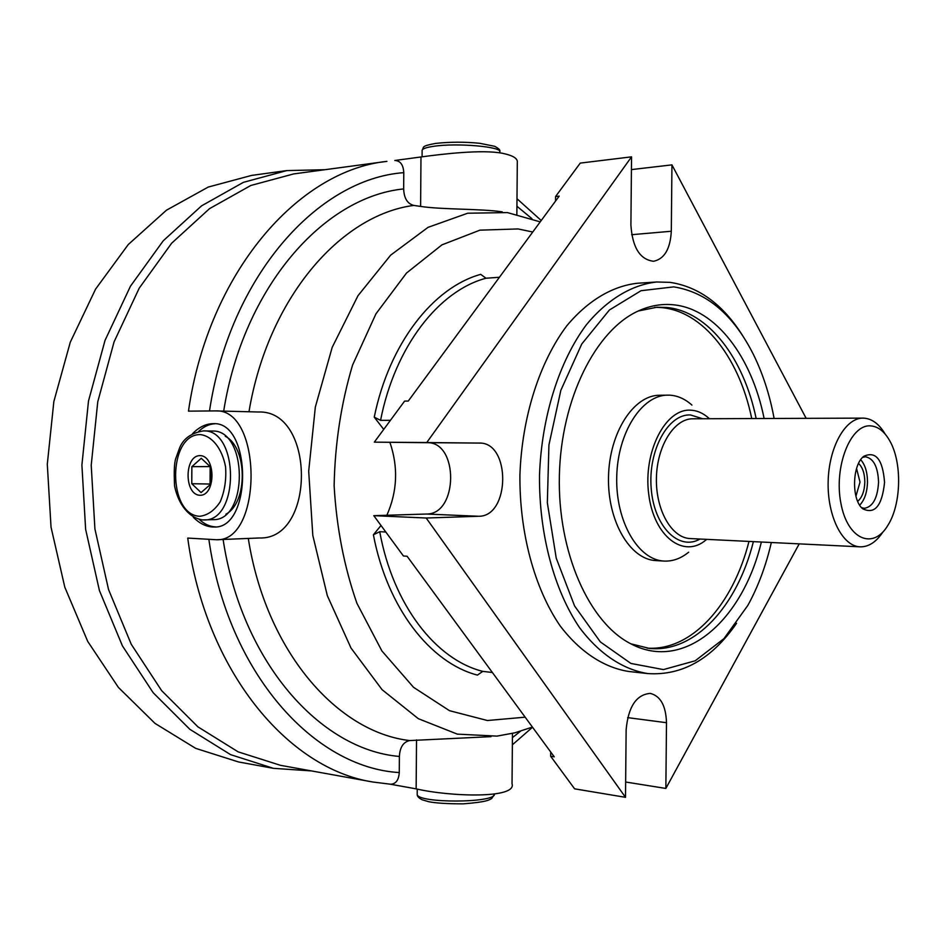 <?xml version="1.0" encoding="UTF-8"?>
<svg xmlns="http://www.w3.org/2000/svg" width="946" height="946" viewBox="0 0 946 946"><rect width="100%" height="100%" fill="white"/><g stroke="black" fill="none" stroke-linecap="round" stroke-linejoin="round"><path stroke-width="1.42" d="M882.973 531.9C876.292 542.011 868.676 546.989 860.127 546.835C842.484 546.35 827.265 516.28 828.152 481.727C828.802 447.174 845.357 417.813 863.012 418.12L863.663 418.132C871.952 418.629 879.118 423.938 885.16 434.06M748.984 541.419C733.079 604.589 691.68 651.286 647.005 648.128M654.632 307.391C699.401 306.244 738.672 354.738 751.739 418.558M688.641 552.204C680.907 558.518 672.701 561.475 664.033 561.061L655.897 560.588C629.953 559.559 607.356 521.08 608.515 476.808C609.33 432.535 633.631 395.097 659.599 395.251L669.52 395.156C677.549 395.582 685.022 398.893 691.928 405.089M870.296 425.854C877.959 426.303 884.51 431.388 889.938 441.143C902.236 462.748 901.313 504.005 888.069 525.042C873.371 550.43 847.427 539.634 840.864 503.095C833.781 466.863 850.395 424.458 870.296 425.854M884.557 482.401C882.086 505.874 874.802 514.659 862.693 508.771C851.294 499.784 852.074 464.734 863.875 456.256C875.89 450.852 882.784 459.567 884.557 482.401M706.686 539.362L706.106 539.847C683.863 559.11 653.792 536.689 648.72 494.167C643.091 451.821 665.405 408.483 690.568 410.174C697.107 410.469 703.197 413.142 708.838 418.203L709.394 418.711M664.033 561.061C638.136 560.056 615.574 521.435 616.733 476.997C617.561 432.547 641.826 394.979 667.746 395.132M862.717 457.308L865.519 456.788C873.631 458.443 877.983 466.946 878.562 482.33C877.545 498.223 872.803 506.879 864.372 508.309L861.593 507.671M860.706 459.732C865.152 464.77 867.423 472.22 867.494 482.082C867.163 492.381 864.561 500.079 859.689 505.152M858.542 463.457C862.622 467.253 864.715 473.485 864.821 482.129C864.49 491.14 862.113 497.537 857.691 501.345M856.556 468.53L860.02 482.093L855.941 496.189M280.489 765.326L238.156 751.857L197.891 726.835L161.612 690.615L131.246 644.261L108.542 589.547L94.907 528.885L91.218 465.231L97.757 401.814L114.088 341.825L139.216 288.175L171.628 243.228L209.492 208.676L250.832 185.475L293.733 173.91L386.926 161.364C298.357 170.517 208.534 272.141 188.467 411.143L215.582 410.907C262.586 408.093 262.893 542.117 216.433 539.74L187.734 538.073C205.625 671.282 288.187 769.098 373.031 782.035L280.489 765.326M516.859 214.352L517.296 162.393C517.888 158.514 513.028 155.499 502.693 153.335C482.401 149.267 442.61 154.009 420.982 156.965L394.825 160.489M390.379 784.222L416.145 788.858C449.918 796.721 517.084 798.921 512.034 783.749L512.46 733.41M193.351 517.32C199.334 523.292 205.684 526.508 212.412 526.993L214.115 527.017C252.369 529.015 252.026 421.384 213.418 423.666C205.98 423.678 198.979 427.072 192.428 433.836M199.831 495.255C184.021 494.817 184.234 455.239 200.067 455.641C216.078 455.641 215.83 496.118 199.831 495.255M201.06 492.582L210.568 484.317L210.674 467.076L201.262 458.29L191.861 466.662L191.766 483.713L201.06 492.582M209.504 410.954C229.795 275.972 317.951 178.794 403.776 172.657L403.658 188.928C404.025 198.234 407.395 203.733 413.769 205.424L420.603 206.417C441.747 209.693 481.999 208.676 502.208 211.869M216.906 539.717L259.452 537.978C315.822 540.036 315.349 409.464 258.282 411.995L215.582 410.907M491.057 736.65L409.701 740.564C403.327 741.971 399.886 747.257 399.389 756.445L399.271 772.563C314.19 767.714 227.844 673.386 208.865 539.386M403.776 172.657C403.339 164.852 400.406 160.796 394.955 160.477M373.031 782.035L390.663 784.234C395.901 783.927 398.763 780.036 399.271 772.563M381.013 525.491L373.398 534.774C387.34 608.207 430.359 662.898 477.423 675.101L482.767 671.364L492.381 672.5M373.398 534.774L379.736 531.699L385.814 532.019M390.438 420.308L380.564 420.343L374.249 417.151C389.267 343.315 433.244 287.466 480.698 274.352L486.008 278.23L499.429 277.261M799.204 543.867L665.854 788.444L666.492 722.709C665.925 705.716 660.497 695.937 650.221 693.383C636.28 694.624 628.25 706.768 626.134 729.804L625.507 797.324L574.612 788.834L550.667 756.268L554.238 756.812L407.087 556.236L403.445 556L373.788 515.665L426.457 514.033C458.313 514.577 458.905 441.486 427.013 442.681L374.32 442.149L404.604 401.104L408.258 401.057L559.192 196.118L555.598 196.508L580.241 163.102L631.55 156.847L630.899 225.018C632.436 247.545 639.993 259.63 653.58 261.273C664.388 258.979 670.3 248.975 671.305 231.25L671.944 164.876L806.158 418.345M374.249 417.151L383.721 429.413M389.894 442.302C398.396 467.123 397.379 491.447 386.867 515.251M311.494 770.919L273.418 768.329L230.576 754.636L189.839 729.295L153.134 692.673L122.401 645.834L99.425 590.564L85.625 529.299L81.9 465.03L88.498 400.986L105.03 340.394L130.453 286.212L163.244 240.792L201.557 205.85L243.382 182.353L286.792 170.587L324.951 169.712M273.418 768.329L238.475 761.944L195.668 748.357L154.99 723.383L118.368 687.387L87.718 641.412L64.813 587.218L51.037 527.194L47.3 464.25L53.851 401.53L70.288 342.192L95.605 289.074L128.278 244.517L166.472 210.189L208.238 187.06L251.601 175.412L286.792 170.587M625.649 782.011L665.854 788.444M625.507 797.324L426.185 518.018L478.629 516.268C510.308 516.776 510.946 441.853 479.22 443.071L426.764 442.539L631.55 156.847M373.788 515.665L426.185 518.018M374.32 442.149L426.764 442.539M631.431 169.594L671.944 164.876M736.579 623.284C711.782 659.031 682.232 675.799 647.939 673.587L628.783 671.483C603.986 667.604 580.099 652.078 560.091 625.814C534.514 588.436 519.389 532.894 519.922 474.833C521.991 416.796 539.587 361.987 566.808 325.791C587.963 300.45 612.535 286.011 637.462 283.244L656.701 281.991L670.016 282.357C698.964 286.744 723.288 304.707 743 336.22M771.333 542.507C765.976 565.673 758.148 586.638 747.86 605.381L723.974 638.621L695.204 660.793L663.418 669.591L630.911 663.442L600.355 641.92L574.589 605.972L556.248 558.211L547.344 502.799L548.928 444.963L560.848 390.32L581.755 344.013L609.401 310.004L641.033 290.706L673.777 286.875C706.875 292.219 733.446 314.793 753.477 354.608C762.914 373.8 769.796 395.085 774.112 418.463M761.353 542.023C742.61 620.363 684.49 672.003 631.254 644.013C589.287 623.166 557.549 552.641 559.37 475.708C560.99 398.774 595.862 329.74 638.716 310.796C650.316 305.593 661.952 303.595 673.599 304.813C715.98 308.975 751.763 357.044 764.12 418.499M647.939 673.587C623.248 669.709 599.445 654.088 579.52 627.6C554.037 589.914 538.96 533.875 539.504 475.27C541.585 416.689 559.157 361.384 586.295 324.88C607.391 299.303 631.869 284.77 656.701 281.991M550.667 756.268L550.702 751.999M555.55 201.06L555.598 196.508M215.712 526.91L215.286 526.887C209.586 526.52 204.301 524.072 199.417 519.531M198.707 431.388C203.65 426.646 209.042 424.104 214.896 423.749M225.29 436.283C247.592 447.576 248.029 502.586 225.905 514.21M203.378 430.903C190.607 433.102 182.507 439.263 179.066 449.385L175.814 458.384C174.289 462.582 173.863 471.794 174.572 486.031C178.368 504.324 188.703 517.675 202.444 519.91L203.969 519.933C239.764 521.601 239.149 428.916 203.378 430.903L212.188 431.045C247.97 429.058 248.585 521.329 212.779 519.661L202.645 519.91M210.627 484.045L191.766 483.713M210.059 483.501L210.154 466.603L191.861 466.662M638.29 310.998L656.902 307.237L666.753 307.474C708.459 311.471 743.793 358.357 756.15 418.534M753.394 541.632C737.265 606.043 694.683 653.248 649.263 648.388L630.84 643.8M860.127 546.835L690.202 538.558C671.625 538.002 655.578 509.965 656.418 477.884C657.021 445.791 674.297 418.51 692.886 418.782L863.012 418.12M699.981 539.043C678.885 551.293 654.029 526.721 651.203 488.479C647.927 450.343 668.16 413.639 690.521 414.963L702.677 418.747M532.421 727.072L514.943 732.795L496.946 736.118L457.344 734.131L418.309 718.676L382.089 689.693L351.013 648.045L327.316 595.637L312.807 535.424L308.692 471.155L315.337 407.064L332.2 347.336L357.966 295.731L390.686 255.124L428.053 227.347L467.702 213.217L507.387 212.578L540.225 221.872M248.975 411.758C267.943 298.144 340.548 214.955 413.769 205.424M409.701 740.564C337.107 732.228 266.003 651.25 248.29 538.44M223.682 411.12C243.418 286.922 323.91 196.803 403.658 188.928M399.389 756.445C320.469 749.8 241.727 662.496 223.114 539.468M516.918 206.228L531.924 218.668M520.454 731.27L512.425 737.632M482.767 671.364C435.929 659.776 393.063 605.038 379.736 531.699M380.564 420.343C394.967 346.626 438.79 290.729 486.008 278.23M525.16 717.174L487.427 720.521L449.48 710.683L413.532 687.304L381.912 650.966L356.926 603.312C344.143 566.725 336.54 527.537 334.127 485.747C334.967 443.698 341.116 403.469 352.586 365.038L375.964 313.812L406.496 273.063L441.948 244.86L479.918 230.162L518.101 228.944L532.752 232.018M627.636 717.624L666.492 722.709M426.457 514.033L478.629 516.268M427.013 442.681L479.22 443.071M631.68 234.691L671.305 231.25M416.145 788.858L416.524 739.902M420.603 206.417L420.982 156.965M499.725 152.85L499.736 152.046C503.248 146.831 457.107 142.692 433.765 146.299C426.611 147.328 422.732 148.64 422.129 150.213L422.129 150.781M199.712 516.291C167.3 514.943 167.738 434.238 200.185 434.581C212.07 435.846 222.168 448.581 225.574 466.91C226.449 479.587 224.675 491.199 220.241 501.758C214.482 510.509 207.635 515.357 199.712 516.291M417.198 793.718L417.198 794.392C417.103 803.379 495.68 803.178 494.427 794.202M516.989 198.731L541.218 220.513M512.354 744.821L532.539 727.226M422.082 156.823L422.129 150.213C424.352 146.725 420.804 146.228 435.586 143.414C450.19 141.841 464.935 141.805 479.823 143.307L494.652 146.299C498.826 148.498 500.529 150.225 499.736 151.443M417.233 789.059L417.198 794.392C417.068 796.236 418.723 798.046 422.188 799.784L428.692 801.7C435.574 803.107 447.056 803.828 463.102 803.852C487.698 801.948 488.987 799.902 491.672 798.542L494.38 794.415"/></g></svg>
